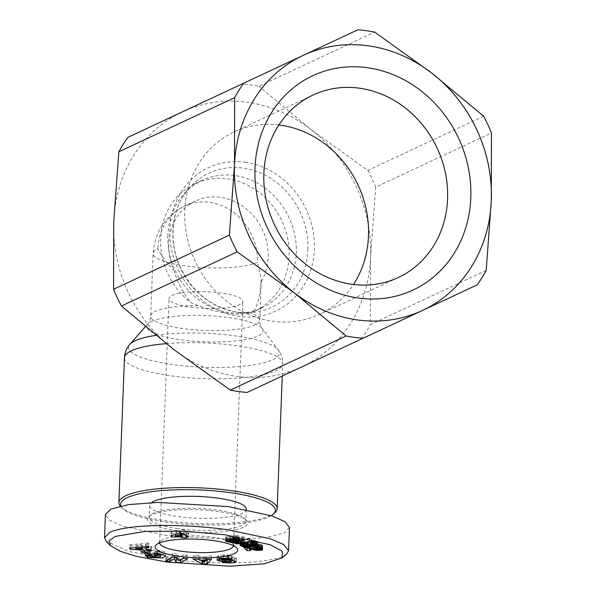 <?xml version="1.0" encoding="UTF-8"?>
<svg xmlns="http://www.w3.org/2000/svg" width="596" height="596" viewBox="0 0 596 596"><rect width="100%" height="100%" fill="white"/><g stroke="black" fill="none" stroke-linecap="round" stroke-linejoin="round"><path stroke-width="0.45" stroke-dasharray="2.98 2.23" d="M286.75 553.937L283.227 556.12C263.007 565.142 204.696 564.33 165.643 558.653L128.229 551.263L106.319 541.399M229.408 562.199L229.505 559.644L234.206 559.234L234.146 560.68M234.206 559.234L236.202 558.042L234.31 557.26L234.176 560.687M221.161 560.031L221.287 556.604C222.554 555.837 224.692 555.688 227.717 556.165L231.62 555.83C229.974 555.189 227.277 554.876 223.537 554.906L223.403 558.333M231.807 561.723L231.941 558.296L222.107 558.705L229.505 559.644M161.829 554.503L165.807 552.775L163.773 551.456L158.275 550.711L158.163 553.565M158.275 550.711L159.296 550.413L157.21 549.832L149.067 551.24L154.744 552.827L157.635 552.328L154.766 551.524L154.684 553.677M154.766 551.524L157.217 551.479L157.15 553.274M157.217 551.479L160.019 551.889L160.637 553.14L160.503 556.567M161.084 554.392L161.151 552.626L160.637 553.14L155.914 553.945L155.779 557.372M155.914 553.945L149.641 552.932L149.507 556.359M278.883 124.974A100.717 89.899 64.9 0 0 233.982 131.992A100.717 89.899 64.9 0 0 186.95 236.388A100.717 89.899 64.9 0 0 272.879 321.266A100.717 89.899 64.9 0 0 319.314 314.45A100.717 89.899 64.9 0 0 353.48 284.486M483.647 116.22L367.859 170.367L310.911 129.481A140.798 125.674 64.9 0 0 247.407 102.281A140.798 125.674 64.9 0 0 182.503 111.817L127.887 137.356M357.876 29.8L242.088 83.947A157.515 140.596 -115.1 0 1 250.521 84.848A157.515 140.596 -115.1 0 1 258.932 86.264L374.72 32.117M486.187 270.465L370.399 324.611L370.556 257.018A140.798 125.674 64.9 0 0 310.911 129.481L258.932 86.264M167.878 235.226A70.395 62.833 64.9 0 0 239.853 313.123A70.395 62.833 64.9 0 0 261.905 307.834A70.395 62.833 64.9 0 0 296.286 252.89A70.395 62.833 64.9 0 0 202.26 180.29A70.395 62.833 64.9 0 0 184.06 193.819A70.395 62.833 64.9 0 0 167.878 235.226M160.689 238.594A70.395 62.833 64.9 0 0 191.107 302.813L198.215 305.688C217.249 313.131 240.27 316.297 250.245 312.84L254.097 311.477A70.395 62.833 64.9 0 0 254.715 311.194A70.395 62.833 64.9 0 0 289.097 256.258A70.395 62.833 64.9 0 0 195.071 183.65A70.395 62.833 64.9 0 0 160.689 238.594M254.097 311.477C258.12 303.304 260.415 293.53 260.981 282.139A54.556 48.701 64.9 0 0 268.185 257.293A54.556 48.701 64.9 0 0 195.309 201.023A54.556 48.701 64.9 0 0 168.668 243.6A54.556 48.701 64.9 0 0 173.89 270.159C166.738 263.156 161.397 255.989 157.88 248.644A54.556 12.3 -177.8 0 0 153.12 253.397A54.556 12.3 -177.8 0 0 196.017 267.09A54.556 12.3 -177.8 0 0 257.397 262.337A54.556 48.701 64.9 0 0 209.68 202.379A54.556 48.701 64.9 0 0 184.529 206.067A54.556 48.701 64.9 0 0 157.88 248.644M274.868 512.731A79.201 17.858 2.2 0 1 165.688 520.77A79.201 17.858 2.2 0 1 120.884 506.816A79.201 17.858 2.2 0 1 120.258 506.123M271.232 515.652A77.435 17.455 2.2 0 1 166.336 522.148A77.435 17.455 2.2 0 1 122.53 508.5A77.435 17.455 2.2 0 1 120.846 505.989M246.327 509.215A48.395 10.914 2.2 0 1 178.197 516.605A48.395 10.914 2.2 0 1 149.603 505.497A48.395 10.914 2.2 0 1 151.526 502.614M177.735 528.6A48.395 10.914 2.2 0 1 149.142 517.492A48.395 10.914 2.2 0 1 150.55 515.019A48.395 10.914 2.2 0 1 217.272 510.109A48.395 10.914 2.2 0 1 244.651 518.639A48.395 10.914 2.2 0 1 245.865 521.209A48.395 10.914 2.2 0 1 177.735 528.6M176.952 530.649A50.161 11.309 2.2 0 1 148.776 516.576A50.161 11.309 2.2 0 1 217.927 511.487A50.161 11.309 2.2 0 1 246.304 520.323A50.161 11.309 2.2 0 1 229.244 530.969A50.161 11.309 2.2 0 1 176.952 530.649M221.19 558.497L221.265 556.53L223.135 556.94L223.001 560.367M223.537 554.906L218.456 555.524L217.197 556.686L219.864 557.655A5.565 1.252 -177.8 0 0 220.565 557.767A5.565 1.252 -177.8 0 0 224.26 557.968L230.116 557.834L230.019 560.225M233.476 545.712A36.959 8.329 -177.8 0 0 233.483 545.616A36.959 8.329 -177.8 0 0 232.552 543.649A36.959 8.329 -177.8 0 0 211.647 537.138A36.959 8.329 -177.8 0 0 162.842 539.559A36.959 8.329 -177.8 0 0 160.696 540.892A36.959 8.329 -177.8 0 0 159.616 542.777A36.959 8.329 -177.8 0 0 159.616 542.882M190.832 307.096A36.959 8.329 -177.8 0 0 242.863 301.457A36.959 8.329 -177.8 0 0 221.027 292.979A36.959 8.329 -177.8 0 0 168.996 298.618A36.959 8.329 -177.8 0 0 190.832 307.096M247.176 392.436L477.165 284.881M242.088 83.947L182.503 111.817A140.798 125.674 64.9 0 0 113.732 221.69A140.798 125.674 64.9 0 0 173.376 349.234A140.798 125.674 64.9 0 0 301.792 366.898A140.798 125.674 64.9 0 0 370.556 257.018L375.681 187.099L491.469 132.953M361.377 339.027A157.515 140.596 64.9 0 0 370.399 324.611M367.859 170.367A157.515 140.596 -115.1 0 1 375.681 187.099M173.89 270.159C177.206 282.012 182.942 292.897 191.107 302.813M260.981 282.139L261.346 278.876L257.397 262.337M289.462 527.572L284.113 532.988L266.65 537.473L236.873 539.715L166.53 535.521L122.947 526.253L109.709 520.308L105.418 514.564M174.315 557.148L174.382 555.554L175.373 557.282M177.981 559.055L180.528 559.368L180.499 560.054M180.528 559.368L187.807 555.375L187.68 558.802M187.807 555.375L183.814 554.876L183.68 558.303M183.814 554.876L179.158 557.431L179.024 560.858M179.158 557.431L177.213 554.064L177.079 557.491M177.213 554.064L173.123 553.557L172.989 556.984M173.123 553.557L165.837 557.551L165.71 560.978M165.837 557.551L169.838 558.042L169.808 558.728M169.838 558.042L174.382 555.554M236.247 561.76L236.202 558.042M234.31 557.26L232.254 556.932A5.565 1.252 -177.8 0 0 229.102 556.798L223.135 556.94M228.112 556.336L228.022 558.512M231.971 555.986L231.837 559.413M218.456 555.524L218.322 558.951M216.944 559.823L217.078 556.396L217.086 559.54M219.358 557.558L219.313 558.743M231.941 558.296L230.116 557.834M225.891 558.355L225.757 561.782M222.107 558.705L221.98 562.132M222.45 558.847L222.323 562.095M147.294 554.958L147.421 551.531L147.1 554.988M147.234 551.561A6.861 1.55 -177.8 0 0 145.528 552.12L145.394 555.547M147.354 554.973L147.391 553.908L145.528 552.12L145.193 555.971M147.391 553.908L161.076 554.615M159.296 550.413L159.162 553.84M157.21 549.832L157.076 553.259M149.067 551.24L148.933 554.667M154.744 552.827L154.662 554.958M157.635 552.328L157.5 555.755M150.348 555.807L150.497 552.388A2.779 0.626 -177.8 0 0 149.589 552.812A2.779 0.626 -177.8 0 0 149.641 552.932M147.421 551.531L150.497 552.388L150.363 555.815M206.641 559.301L206.767 555.874L206.022 556.768L205.896 560.195M206.022 556.768L199.839 556.701L199.705 560.128M199.839 556.701L198.17 555.777L198.036 559.204M198.17 555.777L193.26 555.725L193.126 559.152M193.26 555.725L202.357 560.411L202.312 561.566M202.357 560.411L205.158 560.441M208.257 559.316L211.61 555.926L211.476 559.353M211.61 555.926L206.767 555.874M150.646 549.579L150.781 546.152L146.646 545.906L146.512 549.333M146.646 545.906L145.454 544.483L145.364 546.718M145.454 544.483L149.127 544.178L148.993 547.605M149.127 544.178L148.18 543.045L148.046 546.472M148.18 543.045L129.675 544.759L129.541 548.186M129.675 544.759L130.591 545.854L130.502 548.096M145.364 546.845L151.712 547.27L151.578 550.697M130.591 545.854L144.597 546.793M151.712 547.27L150.781 546.152M148.173 553.192L148.3 549.765L144.388 548.059L144.262 551.486M144.388 548.059L140.835 548.387L140.701 551.814M140.835 548.387L144.746 550.093L144.686 551.673M144.746 550.093L148.3 549.765M260.787 547.94L260.825 546.89L261.495 546.785L261.435 548.208M261.495 546.785L261.532 548.253M261.592 546.763L262.106 546.621L262.024 548.588M262.106 546.621L262.471 546.457L262.382 548.931M262.471 546.457L262.59 549.251M262.702 546.264L262.62 549.356M262.739 546.204L262.642 549.46M262.776 546.033L262.598 549.266M262.732 545.839L262.478 549.05M262.613 545.623L262.27 548.804M262.404 545.377L262.21 548.745M262.344 545.318L261.935 548.506M262.069 545.079L261.614 548.298M261.748 544.871L261.391 544.692L261.264 548.119M261.391 544.692L261.011 544.535L260.877 547.962M261.011 544.535L260.825 547.947M260.959 544.52L260.34 544.342L260.206 547.769M260.34 544.342L259.655 544.2L259.521 547.627M259.655 544.2L258.88 544.081L258.753 547.508M258.88 544.081L258.381 544.029L258.254 547.456M258.381 544.029L257.576 543.969L257.442 547.396M257.576 543.969L256.66 543.924L256.526 547.351M256.66 543.924L255.632 543.895L255.498 547.322M255.632 543.895L256.295 544.975L256.205 547.344M256.295 544.975L256.816 544.99L256.72 547.359M256.816 544.99L257.74 545.042L257.651 547.411M257.74 545.042L258.411 545.124L258.321 547.463M258.411 545.124L258.94 545.251L258.85 547.523M258.94 545.251L259.208 547.575M259.29 545.452L259.267 547.59M259.342 545.616L258.947 549.214M259.074 545.787L258.679 545.876L258.545 549.303M258.679 545.876L257.904 545.936L257.777 549.363M257.904 545.936L257.219 545.914L257.085 549.341M257.219 545.914L256.31 545.824L256.176 549.251M256.31 545.824L255.811 545.75L255.684 549.177M255.811 545.75L255.162 545.623L255.028 549.05M255.162 545.623L254.38 545.467L254.246 548.894M254.38 545.467L253.442 545.258L253.315 548.685M253.442 545.258L253.233 548.663M253.367 545.236L252.495 545.042L252.361 548.469M252.495 545.042L251.661 544.863L251.527 548.29M251.661 544.863L250.879 544.707L250.752 548.134M250.879 544.707L250.141 544.565L250.015 547.992M250.141 544.565L249.448 544.446L249.322 547.873M249.448 544.446L248.808 544.349L248.681 547.776M248.808 544.349L248.204 544.267L248.07 547.694M248.204 544.267L247.534 544.193L247.407 547.62M247.534 544.193L246.67 544.111L246.535 547.538M246.67 544.111L245.79 544.051L245.664 547.478M245.79 544.051L244.911 544.006L244.777 547.433M244.911 544.006L244.04 543.984L243.913 547.411M244.04 543.984L247.131 547.59M247.146 547.202L250.894 547.15L250.76 550.577M250.894 547.15L249.27 545.474L249.18 547.851M249.27 545.474L249.851 545.578L249.761 547.947M249.851 545.578L250.514 545.72L250.424 548.067M250.514 545.72L250.692 548.119M250.782 545.772L251.415 545.921L251.326 548.253M251.415 545.921L252.272 546.13L252.183 548.432M252.272 546.13L252.257 548.447M252.346 546.152L253.181 546.338L253.091 548.633M253.181 546.338L253.948 546.502L253.859 548.804M253.948 546.502L254.686 546.636L254.596 548.961M254.686 546.636L255.371 546.748L255.282 549.102M255.371 546.748L256.012 546.837L255.922 549.214M256.012 546.837L256.489 546.89L256.399 549.274M256.489 546.89L257.375 546.957L257.278 549.348M257.375 546.957L258.232 546.994L258.142 549.333M258.232 546.994L259.104 547.001L259.022 549.169M259.104 547.001L259.148 549.08M259.23 547.001L260.072 546.964L260.042 547.739M260.072 546.964L260.825 546.89M251.326 542.032L251.46 538.605L249.612 538.188L249.486 541.615M249.612 538.188L235.174 540.088L235.04 543.515M235.174 540.088L236.999 540.497L236.888 543.269M236.999 540.497L251.46 538.605M179.254 533.256L179.389 529.829L170.91 532.548L170.776 535.975M170.91 532.548L171.514 533.532L171.424 535.767M171.514 533.532L180.908 533.576M184.633 534.433L186.876 534.441L186.742 537.868M186.876 534.441L186.354 533.599L186.265 536.05M186.354 533.599L188.79 533.614L188.656 537.041M188.79 533.614L188.194 532.63L188.06 536.057M188.194 532.63L185.758 532.623L185.624 536.05M185.758 532.623L184.06 529.851L183.933 533.278M184.06 529.851L179.389 529.829M230.19 540.9L230.324 537.473L226.346 536.728L226.212 540.155M226.346 536.728L226.04 540.237M226.175 536.81L225.884 540.341M225.891 537.003L225.869 537.622M225.735 537.175L225.586 540.647M225.988 537.726L226.242 540.162M226.331 537.92L226.823 538.113L226.741 540.259M226.823 538.113L226.845 540.274M226.927 538.151L227.441 538.315L227.359 540.371M227.441 538.315L228.074 538.486L228 540.49M228.074 538.486L228.819 538.657L228.745 540.632M228.819 538.657L229.088 540.691M229.162 538.739L229.967 538.896L229.87 541.421M229.967 538.896L230.749 539.022L230.645 541.675M230.749 539.022L231.516 539.127L231.412 541.779M231.516 539.127L232.261 539.201L232.164 541.816M232.261 539.201L232.917 539.246L232.82 541.786M232.917 539.246L233.788 539.283L233.699 541.682M233.788 539.283L234.66 539.283L234.578 541.459M234.66 539.283L235.517 539.253L235.48 540.274M235.517 539.253L236.09 539.216L236.046 540.356M236.09 539.216L236.858 539.142L236.806 540.49M236.858 539.142L237.551 539.037L237.484 540.647M237.551 539.037L238.154 538.918L238.08 540.818M238.154 538.918L238.646 538.784L238.556 540.989M238.646 538.784L239.056 538.628L238.959 541.183M239.056 538.628L239.212 541.399M239.324 538.449L239.309 541.69M239.443 538.263L239.287 541.496M239.421 538.069L239.272 541.466M239.398 538.039L239.1 541.272M239.234 537.845L238.787 541.086M238.921 537.659L238.489 537.473L238.363 540.9M238.489 537.473L237.916 537.301L237.789 540.728M237.916 537.301L237.23 537.13L237.104 540.55M237.23 537.13L236.739 537.026L236.612 540.453M236.739 537.026L235.949 536.892L235.822 540.319M235.949 536.892L235.271 536.802L235.144 540.229M235.271 536.802L234.399 536.705L234.317 538.881M234.399 536.705L236.344 536.393L236.254 538.732M236.344 536.393L242.14 537.696L242.05 540.036M242.14 537.696L244.539 537.138L244.412 540.565M244.539 537.138L235.979 535.215L235.852 538.642M235.979 535.215L229.013 536.318L228.879 539.745M229.013 536.318L231.71 537.1L231.628 539.313M231.71 537.1L232.261 537.108L232.179 539.224M232.261 537.108L233.081 537.145L232.999 539.089M233.081 537.145L233.55 537.197L233.476 539.015M233.55 537.197L234.303 537.324L234.243 538.896M234.303 537.324L234.325 540.14M234.429 537.354L234.958 537.532L234.861 540.2M234.958 537.532L235.077 540.222M235.174 537.726L235.003 541.257M235.129 537.83L234.69 541.429M234.824 538.002L234.243 538.166L234.109 541.593M234.243 538.166L233.774 538.263L233.639 541.69M233.774 538.263L233.058 538.359L232.924 541.786M233.058 538.359L232.343 538.389L232.209 541.816M232.343 538.389L232.09 541.816M232.224 538.389L231.375 538.344L231.241 541.771M231.375 538.344L230.615 538.225L230.481 541.652M230.615 538.225L230.101 538.069L229.967 541.496M230.101 538.069L229.698 541.302M229.833 537.875L229.706 540.81M229.825 537.838L229.803 540.825M229.929 537.652L230.324 537.473M244.829 545.035L244.963 541.608L242.624 540.587L242.49 544.014M242.624 540.587L242.252 544.051M242.378 540.624L241.7 540.743L241.566 544.17M241.7 540.743L241.134 540.877L241.007 544.304L241.067 542.524L241.507 542.74L241.447 544.2M241.134 540.877L240.687 541.019L240.553 544.446M240.523 544.461L240.657 541.034L240.181 544.625M240.315 541.198L239.972 544.811M240.106 541.384L239.905 545.02M240.039 541.593L239.905 545.042M240.039 541.615L239.994 544.796M240.106 541.779L240.158 544.647M240.262 541.973L240.441 544.498M240.531 542.189L240.836 544.357M241.507 542.74L241.976 542.934L241.931 544.111M241.976 542.934L242.483 543.098L242.453 544.021M242.483 543.098L243.019 543.247L242.982 544.23M243.019 543.247L243.295 545.593M243.377 543.321L244.122 543.455L244.032 545.899M244.122 543.455L244.926 543.559L244.837 546.018M244.926 543.559L245.79 543.634L245.701 546.055M245.79 543.634L246.006 546.055M246.103 543.649L246.997 543.686L246.908 546.01M246.997 543.686L247.876 543.686L247.787 545.884M247.876 543.686L248.711 543.656L248.659 545.035M248.711 543.656L248.979 545.027M249.039 543.641L249.813 543.559L249.754 544.997M249.813 543.559L250.417 543.455L250.357 544.975L250.499 541.548L247.303 541.667L247.169 545.094M250.417 543.455L250.439 545.02M250.499 543.433L250.938 543.276L250.864 545.236M250.938 543.276L251.058 546.286M251.184 543.09L251.095 546.383M251.229 542.956L251.035 545.303L251.162 541.876L250.685 541.682L250.558 545.109M251.14 542.725L251.706 542.837L251.601 545.414M251.706 542.837L252.488 542.963L252.391 545.489M252.488 542.963L253.27 543.053L253.173 545.489L253.337 542.062L252.659 542.077L252.533 545.496M253.27 543.053L253.509 545.459M253.605 543.075L254.47 543.105L254.44 544.014M254.47 543.105L255.334 543.083L255.289 544.222M255.334 543.083L255.356 544.245M255.401 543.075L256.168 543.016L256.109 544.52M256.168 543.016L256.801 542.904L256.727 544.811M256.801 542.904L257.293 542.77L257.204 545.117M257.293 542.77L257.658 542.598L257.546 545.414M257.658 542.598L257.502 545.362M257.77 542.487L257.703 545.757M257.636 541.935L257.241 545.139M257.375 541.712L256.995 541.466L256.861 544.893M256.995 541.466L256.749 544.826M256.883 541.399L256.444 541.175L256.31 544.602M256.444 541.175L255.952 540.974L255.818 544.401M255.952 540.974L255.438 540.803L255.311 544.23M255.438 540.803L254.872 540.654L254.745 544.081M254.872 540.654L254.269 540.527L254.134 543.954M254.269 540.527L253.896 540.468L253.762 543.895M253.896 540.468L253.114 540.363L252.98 543.79M253.114 540.363L252.279 540.289L252.145 543.716M252.279 540.289L251.393 540.237L251.266 543.664M251.393 540.237L250.454 540.222L250.32 543.649M250.454 540.222L251.385 541.25L251.288 543.671M251.385 541.25L251.505 543.679M251.594 541.25L252.555 541.257L252.458 543.746M252.555 541.257L253.285 541.317L253.188 543.82M253.285 541.317L253.762 541.406L253.665 543.88M253.762 541.406L254.261 541.593L254.164 543.962M254.261 541.593L254.313 543.992M254.395 541.719L254.172 545.325M254.306 541.898L253.941 545.407M254.075 541.98L253.337 542.062M252.659 542.077L251.81 542.002L251.683 545.429M251.81 542.002L251.162 541.876M247.303 541.667L247.757 541.824L247.631 545.072M247.757 541.824L248.01 545.057M248.13 541.987L248.048 545.057M248.16 542.01L248.227 545.049M248.338 542.211L248.025 545.817M248.152 542.39L247.936 545.854M248.063 542.427L247.526 542.546L247.392 545.973M247.526 542.546L246.699 542.621L246.565 546.048M246.699 542.621L246.304 546.055M246.439 542.628L245.559 542.628L245.425 546.055M245.559 542.628L244.747 542.576L244.613 546.003M243.853 545.869L243.988 542.442L244.718 542.569L244.584 545.996M243.988 542.442L243.511 542.256L243.377 545.683M243.511 542.256L243.25 544.349M243.332 542.084L243.377 544.401M243.473 541.898L243.503 544.453M243.608 541.838L244.122 541.719L244.01 544.677M244.122 541.719L244.963 541.608M201.545 557.647L205.262 557.685L204.115 559.07L201.545 557.647L201.448 560.143M141.684 544.804L142.399 545.653L136.022 545.28L141.684 544.804L141.595 547.068M180.081 531.2L180.946 532.601L175.775 532.578L180.081 531.2L180.007 533.264M205.166 560.188L205.262 557.685M204.115 559.07L203.981 562.497M142.347 547.001L142.399 545.653M136.022 545.28L135.933 547.597M180.916 533.264L180.946 532.601M175.775 532.578L175.708 534.396M166.209 343.639A79.201 17.858 2.2 0 1 235.941 345.62A79.201 17.858 2.2 0 1 282.735 363.784A79.201 17.858 2.2 0 1 171.253 375.875A79.201 17.858 2.2 0 1 124.46 357.704M155.869 335.362A75.491 17.016 2.2 0 1 234.831 335.809A75.491 17.016 2.2 0 1 278.325 350.016A75.491 17.016 2.2 0 1 250.313 365.355A75.491 17.016 2.2 0 1 173.168 364.648A75.491 17.016 2.2 0 1 129.913 344.317M165.643 558.653L167.275 562.095M236.172 558.012L236.038 561.439M307.879 249.471A74.023 66.067 64.9 0 0 243.138 168.124A74.023 66.067 64.9 0 0 189.878 187.36A74.023 66.067 64.9 0 0 172.855 230.898A74.023 66.067 64.9 0 0 237.595 312.252A74.023 66.067 64.9 0 0 248.539 312.803A74.023 66.067 64.9 0 0 307.879 249.471M245.105 162.231A79.216 70.708 -115.1 0 1 314.397 249.292A79.216 70.708 -115.1 0 1 239.182 316.476A79.216 70.708 -115.1 0 1 169.897 229.415A79.216 70.708 -115.1 0 1 245.105 162.231M151.689 321.356A58.266 13.134 2.2 0 1 228.626 317.534A58.266 13.134 2.2 0 1 262.195 328.508A58.266 13.134 2.2 0 1 257.971 335.98A58.266 13.134 2.2 0 1 181.035 339.795A58.266 13.134 2.2 0 1 147.652 324.105A58.266 13.134 2.2 0 1 151.689 321.356M198.215 305.688A54.556 12.3 -177.8 0 0 155.474 311.306A54.556 12.3 -177.8 0 0 150.714 316.051A54.556 12.3 -177.8 0 0 193.611 329.752A54.556 12.3 -177.8 0 0 254.991 324.991A54.556 12.3 -177.8 0 0 259.752 320.238A54.556 12.3 -177.8 0 0 250.245 312.84M219.864 557.655L219.827 558.661M232.254 556.932L232.12 560.359M229.102 556.798L228.976 560.225M227.717 556.165L227.627 558.474M231.658 555.852L231.531 559.279M224.26 557.968L224.17 560.337M226.234 558.512L226.107 561.939M148.255 554.146L148.21 555.211M282.266 376.024L282.735 363.784C282.862 358.717 281.387 354.128 278.325 350.016L262.195 328.508C260.571 326.385 259.759 323.628 259.752 320.238L261.346 278.876M319.314 314.45L398.381 277.475M239.853 313.123L248.539 312.803L237.744 312.252C212.459 307.931 193.447 293.202 180.707 268.058C167.543 240.762 171.641 206.961 189.878 187.36L184.06 193.819M261.905 307.834L254.715 311.194M195.309 201.023L184.529 206.067C165.226 216.005 154.759 231.784 153.12 253.397L150.714 316.051C150.453 319.426 149.432 322.108 147.652 324.105L145.372 326.705M122.53 508.5L120.884 506.816M149.603 505.497L149.142 517.492M150.55 515.019L148.776 516.576M232.552 543.649L236.679 547.866M233.483 545.616L242.863 301.457M233.982 131.992L313.049 95.01M202.26 180.29L195.071 183.65M246.319 509.52L245.865 521.209M244.651 518.639L246.304 520.323M231.896 560.337L231.978 558.221M165.673 556.202L165.807 552.775M149.484 555.569L149.589 552.812M160.696 540.892L156.264 544.781M159.616 542.777L168.996 298.618"/><path stroke-width="0.89" d="M110.439 545.623L106.319 541.399L104.531 537.689L109.873 532.273C130.442 523.199 188.425 524.1 227.456 529.74L270.062 538.687L283.569 544.498L288.576 550.697L286.75 553.937L282.318 557.826L264.415 563.771L229.929 566.2L167.275 562.095L136.246 556.306L120.325 551.337L110.439 545.623L109.195 540.639L115.348 536.415L145.536 531.349L185.796 531.237L225.497 534.865L270.234 544.766L282.206 551.211L282.318 557.826M234.146 560.68L234.072 562.661L229.378 563.071L229.408 562.199M229.378 563.071L221.98 562.132L231.844 561.648L224.133 561.395A5.565 1.252 2.2 0 1 220.431 561.194A5.565 1.252 2.2 0 1 219.738 561.082L217.063 560.113L218.322 558.951L223.403 558.333C227.15 558.303 229.84 558.616 231.494 559.257L227.59 559.592C224.565 559.115 222.42 559.264 221.161 560.031L228.976 560.225A5.565 1.252 2.2 0 1 232.12 560.359L236.247 561.76M158.163 553.565L158.141 554.138L163.639 554.883L165.673 556.202L161.859 557.901L148.121 557.573L145.394 555.547A6.861 1.55 2.2 0 1 147.1 554.988L150.348 555.815A2.779 0.626 -177.8 0 0 149.462 556.239A2.779 0.626 -177.8 0 0 149.507 556.359L155.779 557.372L160.503 556.567L161.084 554.392M154.684 553.677L154.632 554.951L157.5 555.755L154.61 556.254L148.933 554.667L157.076 553.259L159.162 553.84L158.141 554.138M157.15 553.274L157.083 554.906L154.632 554.951M160.503 556.567L159.892 555.316L157.083 554.906M359.485 88.193A100.717 89.899 -115.1 0 1 445.413 173.071A100.717 89.899 -115.1 0 1 398.381 277.475A100.717 89.899 -115.1 0 1 351.945 284.292A100.717 89.899 -115.1 0 1 266.017 199.414A100.717 89.899 -115.1 0 1 313.049 95.01A100.717 89.899 -115.1 0 1 359.485 88.193M353.48 284.486A100.717 89.899 64.9 0 0 358.427 185.9A100.717 89.899 64.9 0 0 280.411 125.167A100.717 89.899 64.9 0 0 278.883 124.974M367.33 67.698A118.313 105.604 -115.1 0 1 470.81 197.723A118.313 105.604 -115.1 0 1 358.479 298.06A118.313 105.604 -115.1 0 1 254.999 168.035A118.313 105.604 -115.1 0 1 367.33 67.698M357.637 319.955A140.798 125.674 64.9 0 0 422.549 310.419A140.798 125.674 64.9 0 0 491.313 200.547A140.798 125.674 64.9 0 0 431.668 73.003A140.798 125.674 64.9 0 0 303.26 55.339A140.798 125.674 64.9 0 0 234.496 165.219A140.798 125.674 64.9 0 0 294.141 292.755A140.798 125.674 64.9 0 0 357.637 319.955M362.964 338.29A157.515 140.596 -115.1 0 1 354.531 337.388A157.515 140.596 -115.1 0 1 346.112 335.965L294.141 292.755L237.193 251.87A157.515 140.596 -115.1 0 1 229.363 235.137L234.496 165.219L234.653 97.625A157.515 140.596 -115.1 0 1 243.675 83.209L357.876 29.8A157.515 140.596 -115.1 0 1 366.309 30.694A157.515 140.596 -115.1 0 1 374.72 32.117L431.668 73.003L483.647 116.22A157.515 140.596 -115.1 0 1 491.469 132.953L491.313 200.547L486.187 270.465A157.515 140.596 -115.1 0 1 477.165 284.881L247.176 392.436A157.515 140.596 -115.1 0 1 230.324 390.119L346.112 335.965M120.258 506.123A79.201 17.858 2.2 0 1 118.895 502.607A79.201 17.858 2.2 0 1 230.376 490.515A79.201 17.858 2.2 0 1 277.17 508.686A79.201 17.858 2.2 0 1 274.868 512.731L273.095 514.288A77.435 17.455 2.2 0 1 271.232 515.652M120.846 505.989A77.435 17.455 2.2 0 1 229.594 492.564A77.435 17.455 2.2 0 1 273.095 514.288M151.526 502.614A48.395 10.914 2.2 0 1 217.734 498.114A48.395 10.914 2.2 0 1 246.327 509.215L246.319 509.52M158.663 543.291A41.362 9.327 2.2 0 1 200.435 539.343A41.362 9.327 2.2 0 1 236.679 547.866A41.362 9.327 2.2 0 1 234.109 553.669A41.362 9.327 2.2 0 1 182.927 556.813A41.362 9.327 2.2 0 1 156.264 544.781A41.362 9.327 2.2 0 1 158.663 543.291M159.616 542.882A36.959 8.329 -177.8 0 0 181.452 551.255A36.959 8.329 -177.8 0 0 230.257 548.834A36.959 8.329 -177.8 0 0 233.476 545.712M237.193 251.87L121.405 306.016L173.376 349.234L230.324 390.119M234.653 97.625L118.857 151.771L113.732 221.69L113.575 289.284L229.363 235.137M118.857 151.771A157.515 140.596 -115.1 0 1 127.887 137.356L243.675 83.209M121.405 306.016A157.515 140.596 -115.1 0 1 113.575 289.284M104.531 537.689L105.418 514.564L110.759 509.14L128.222 504.656L158.007 502.413L228.35 506.607L271.925 515.883L285.171 521.82L289.462 527.572L288.568 550.697M180.394 562.795L176.14 562.266L174.248 558.981L169.704 561.469L165.71 560.978L172.989 556.984L177.079 557.491L179.024 560.858L183.68 558.303L187.68 558.802L180.394 562.795L180.499 560.054M221.19 558.497L221.161 560.031M236.068 561.469L234.072 562.661M145.193 555.971L145.394 555.547M199.705 560.128L205.896 560.195L206.641 559.301L211.476 559.353L206.991 563.89L202.223 563.838L193.126 559.152L198.036 559.204L199.705 560.128M145.32 547.91L146.512 549.333L150.646 549.579L151.578 550.697L130.457 549.281L129.541 548.186L148.046 546.472L148.993 547.605L145.32 547.91L145.364 546.718M140.701 551.814L144.262 551.486L148.173 553.192L144.612 553.52L140.701 551.814M261.458 550.19L256.355 550.317L249.143 548.901L250.76 550.577L247.02 550.63L243.913 547.411L257.777 549.363L259.163 548.879L256.161 548.402L255.498 547.322L259.521 547.627L262.478 549.05L262.575 549.691L261.458 550.19L261.532 548.253M235.04 543.515L249.486 541.615L251.326 542.032L236.865 543.924L235.04 543.515M171.38 536.959L170.776 535.975L179.254 533.256L183.933 533.278L185.624 536.05L188.06 536.057L188.656 537.041L186.228 537.026L186.742 537.868L181.929 537.845L181.407 537.003L171.38 536.959L171.424 535.767M226.04 540.237L230.19 540.9L229.698 541.302L230.481 541.652L233.639 541.69L234.831 540.959L228.879 539.745L235.852 538.642L244.412 540.565L242.006 541.123L236.21 539.82L234.265 540.132L238.363 540.9L239.309 541.69L237.417 542.464L233.662 542.71L226.793 541.578L225.586 540.84L226.04 540.237M242.252 544.051L244.829 545.035L243.205 545.511L244.613 546.003L247.936 545.854L247.169 545.094L254.172 545.325L251.251 544.677L250.32 543.649L255.311 544.23L257.703 545.757L256.034 546.435L251.005 546.152L249.679 546.986L244.8 546.986L240.128 545.4L240.181 544.625L242.252 544.051M174.248 558.981L174.315 557.148M175.373 557.282L176.274 558.839L176.14 562.266M176.274 558.839L177.981 559.055M169.808 558.728L169.704 561.469M228.022 558.512L227.977 559.763M219.313 558.743L219.224 560.985M147.354 554.973L147.264 557.335M161.076 554.615L161.829 554.503M154.662 554.958L154.61 556.254M202.312 561.566L202.223 563.838M205.158 560.441L207.117 560.463L206.991 563.89M207.117 560.463L208.257 559.316M130.502 548.096L130.457 549.281M144.597 546.793L145.364 546.845M144.686 551.673L144.612 553.52M260.698 550.317L260.787 547.94M261.435 548.208L261.361 550.212M262.024 548.588L261.972 550.048M262.382 548.931L262.344 549.885M262.59 549.251L262.575 549.691M256.205 547.344L256.161 548.402M256.72 547.359L256.682 548.417M257.651 547.411L257.606 548.469M258.321 547.463L258.277 548.551M258.85 547.523L258.806 548.678M259.208 547.575L259.163 548.879M259.267 547.59L259.215 549.043M247.131 547.59L247.02 550.63M249.18 547.851L249.143 548.901M249.761 547.947L249.717 549.005M250.424 548.067L250.38 549.147M250.692 548.119L250.648 549.199M251.326 548.253L251.288 549.348M252.183 548.432L252.138 549.557M252.257 548.447L252.212 549.572M253.091 548.633L253.047 549.765M253.859 548.804L253.821 549.929M254.596 548.961L254.559 550.063M255.282 549.102L255.244 550.175M255.922 549.214L255.885 550.264M256.399 549.274L256.355 550.317M257.278 549.348L257.241 550.384M258.142 549.333L258.105 550.421M259.022 549.169L258.969 550.428M259.148 549.08L259.096 550.428M260.042 547.739L259.938 550.391M236.888 543.269L236.865 543.924M180.908 533.576L181.542 533.576L181.407 537.003M181.542 533.576L182.056 534.418L181.929 537.845M182.056 534.418L184.633 534.433M186.265 536.05L186.228 537.026M225.765 540.423L225.735 541.049M225.884 540.341L225.854 541.153M226.242 540.162L226.197 541.347M226.741 540.259L226.696 541.54M226.845 540.274L226.793 541.578M227.359 540.371L227.307 541.742M228 540.49L227.94 541.913M228.745 540.632L228.693 542.084M229.088 540.691L229.028 542.166M229.87 541.421L229.833 542.323M230.645 541.675L230.615 542.449M231.412 541.779L231.382 542.554M232.164 541.816L232.135 542.628M232.82 541.786L232.783 542.673M233.699 541.682L233.662 542.71M234.578 541.459L234.526 542.71M235.48 540.274L235.383 542.68M236.046 540.356L235.956 542.643M236.806 540.49L236.731 542.569M237.484 540.647L237.417 542.464M238.08 540.818L238.02 542.345M238.556 540.989L238.512 542.211M238.959 541.183L238.921 542.055M239.212 541.399L239.19 541.876M234.317 538.881L234.265 540.132M236.254 538.732L236.21 539.82M242.05 540.036L242.006 541.123M231.628 539.313L231.583 540.527M232.179 539.224L232.127 540.535M232.999 539.089L232.947 540.572M233.476 539.015L233.416 540.624M234.243 538.896L234.168 540.751M234.325 540.14L234.303 540.781M234.861 540.2L234.831 540.959M235.077 540.222L235.04 541.153M229.706 540.81L229.691 541.265M239.994 544.796L239.979 545.206M240.158 544.647L240.128 545.4M240.441 544.498L240.397 545.616M240.836 544.357L240.777 545.854M241 544.304L240.94 545.951M241.447 544.2L241.373 546.167M241.931 544.111L241.842 546.361M242.453 544.021L242.356 546.525M242.982 544.23L242.892 546.666M243.295 545.593L243.25 546.748M244.032 545.899L243.995 546.882M244.837 546.018L244.8 546.986M245.701 546.055L245.664 547.061M246.006 546.055L245.969 547.076M246.908 546.01L246.863 547.113M247.787 545.884L247.742 547.113M248.659 545.035L248.577 547.083M248.979 545.027L248.905 547.068M249.754 544.997L249.679 546.986M250.357 544.975L250.283 546.882M250.439 545.02L250.365 546.86M250.864 545.236L250.804 546.703M251.035 545.303L251.005 546.152M251.601 545.414L251.572 546.264M252.391 545.489L252.354 546.39M253.173 545.489L253.136 546.48M253.509 545.459L253.471 546.502M254.44 544.014L254.343 546.532M255.289 544.222L255.2 546.51M255.356 544.245L255.267 546.502M256.109 544.52L256.034 546.435M256.727 544.811L256.675 546.331M257.204 545.117L257.167 546.197M257.546 545.414L257.524 546.025M251.288 543.671L251.251 544.677M251.505 543.679L251.46 544.677M252.458 543.746L252.428 544.684M253.188 543.82L253.151 544.744M253.665 543.88L253.635 544.833M254.164 543.962L254.127 545.02M254.313 543.992L254.269 545.146M248.048 545.057L248.033 545.437M248.227 545.049L248.204 545.638M243.25 544.349L243.205 545.511M243.377 544.401L243.347 545.325M243.503 544.453L243.473 545.265M244.01 544.677L243.995 545.146M205.128 561.112L201.418 561.074L203.981 562.497L205.128 561.112L205.166 560.188M201.418 561.074L201.448 560.143M135.933 547.597L135.888 548.707L142.265 549.08L142.347 547.001M142.265 549.08L141.55 548.231L141.595 547.068M141.55 548.231L135.888 548.707M175.708 534.396L175.649 536.005L180.811 536.028L180.916 533.264M180.811 536.028L179.955 534.627L180.007 533.264M179.955 534.627L175.649 536.005M145.372 326.705L129.913 344.317A75.491 17.016 2.2 0 1 155.869 335.362M118.895 502.607L124.46 357.704A79.201 17.858 2.2 0 1 166.209 343.639M219.827 558.661L219.738 561.082M227.627 558.474L227.59 559.592M224.17 560.337L224.133 561.395M230.019 560.225L229.981 561.253M148.21 555.211L148.121 557.573M124.46 357.704C124.728 352.646 126.546 348.176 129.913 344.317M282.266 376.024L277.17 508.686M231.844 561.648L231.896 560.337M149.462 556.239L149.484 555.569"/></g></svg>
